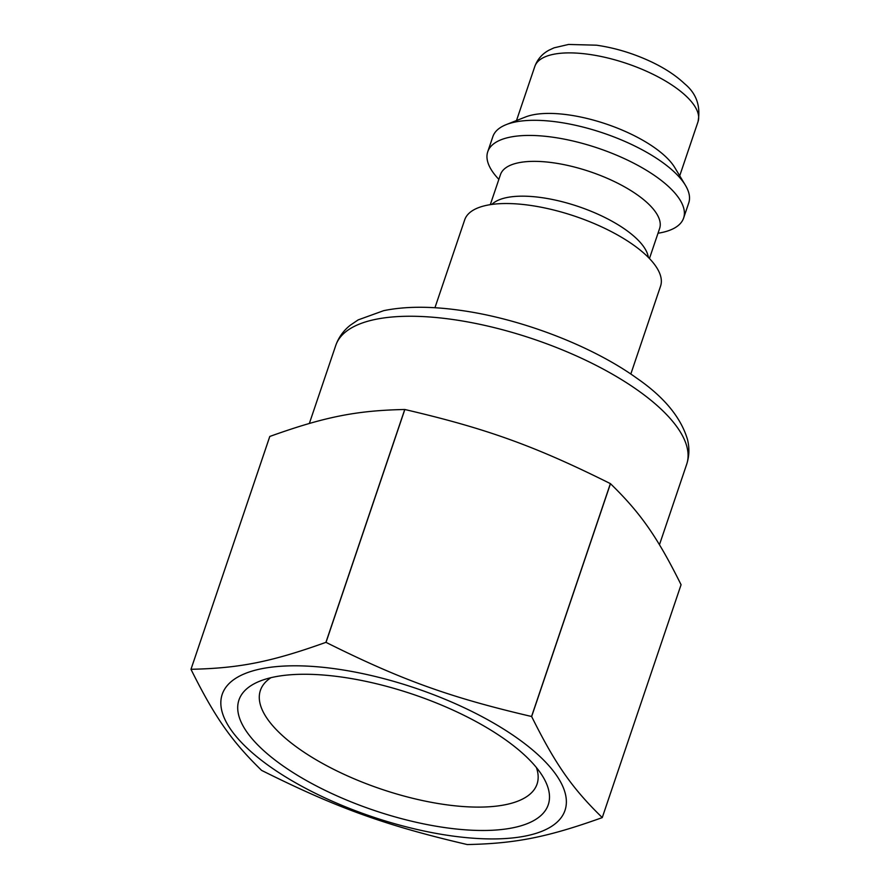 <?xml version="1.0" encoding="UTF-8"?>
<svg xmlns="http://www.w3.org/2000/svg" width="889" height="889" viewBox="0 0 889 889"><rect width="100%" height="100%" fill="white"/><g stroke="black" fill="none" stroke-linecap="round" stroke-linejoin="round"><path stroke-width="1.33" d="M630.812 374.047L660.56 286.147A103.391 38.76 -161.3 0 0 634.779 245.942A103.391 38.76 -161.3 0 0 529.255 205.237A103.391 38.76 -161.3 0 0 509.597 203.57A103.391 38.76 -161.3 0 0 464.691 219.85L434.943 307.738M648.537 257.599L648.07 255.91A84.01 31.493 -161.3 0 0 541.145 197.547A84.01 31.493 -161.3 0 0 492.984 203.414L491.584 204.47M649.448 258.532L659.616 228.484A84.01 31.493 -161.3 0 0 552.925 162.743A84.01 31.493 -161.3 0 0 500.474 174.611L490.295 204.659M658.004 233.24A103.391 38.76 -161.3 0 0 683.619 218.049A103.391 38.76 -161.3 0 0 552.302 137.139A103.391 38.76 -161.3 0 0 487.739 151.752A103.391 38.76 -161.3 0 0 492.773 172.022A103.391 38.76 -161.3 0 0 498.862 179.367M683.619 218.049L688.742 202.914A103.391 38.76 -161.3 0 0 685.397 185.245A103.391 38.76 -161.3 0 0 603.231 133.05A103.391 38.76 -161.3 0 0 506.252 124.604A103.391 38.76 -161.3 0 0 492.862 136.617L487.739 151.752M685.397 185.245L674.751 167.532A86.166 32.304 -161.3 0 0 606.276 124.038A86.166 32.304 -161.3 0 0 525.466 117.004L506.252 124.604M270.967 677.674A146.052 54.751 -161.3 0 0 260.388 690.42A146.052 54.751 -161.3 0 0 445.867 804.701A146.052 54.751 -161.3 0 0 537.056 784.065A146.052 54.751 -161.3 0 0 536.389 767.518M446.3 827.792A163.276 61.208 -161.3 0 0 542.99 776.808A163.276 61.208 -161.3 0 0 413.218 694.398A163.276 61.208 -161.3 0 0 260.088 681.052A163.276 61.208 -161.3 0 0 273.023 758.484A163.276 61.208 -161.3 0 0 446.3 827.792M452.001 835.949A180.945 67.831 -161.3 0 0 505.208 730.091A180.945 67.831 -161.3 0 0 223.584 691.064A180.945 67.831 -161.3 0 0 452.001 835.949M326.019 642.369L404.839 409.507A218.85 82.044 -161.3 0 0 404.751 409.496L325.93 642.347C271.189 661.938 239.441 668.272 190.991 669.284A218.85 82.044 -161.3 0 0 190.979 669.317C214.827 717.245 231.451 741.026 261.588 770.374A218.85 82.044 -161.3 0 0 261.666 770.419C337.109 808.045 385.482 825.481 467.214 844.539A218.85 82.044 -161.3 0 0 467.258 844.539A218.85 82.044 -161.3 0 0 467.303 844.55C515.753 843.539 547.513 837.205 602.242 817.613A218.85 82.044 -161.3 0 0 602.264 817.58C572.116 788.232 555.503 764.451 531.644 716.534A218.85 82.044 -161.3 0 0 531.566 716.49C449.834 697.432 401.461 679.996 326.019 642.369A218.85 82.044 -161.3 0 0 325.93 642.347M269.789 436.455L190.979 669.317L269.812 436.421A218.85 82.044 -161.3 0 0 269.789 436.455C324.552 416.841 356.3 410.507 404.751 409.496M404.839 409.507C486.572 428.554 534.945 446 610.387 483.627L531.566 716.49M531.644 716.534L610.465 483.672A218.85 82.044 -161.3 0 0 610.387 483.627M610.465 483.672C640.602 513.02 657.227 536.8 681.074 584.729L602.264 817.58M679.718 175.8L698.021 121.726A86.166 32.304 -161.3 0 0 588.596 54.307A86.166 32.304 -161.3 0 0 534.8 66.486L516.498 120.548M309.361 423.431L335.742 345.488A185.245 69.442 18.7 0 1 451.423 319.307A185.245 69.442 18.7 0 1 686.686 464.28L659.46 544.735M698.021 121.726C700.865 106.102 696.387 93.434 684.597 83.733C675.996 75.598 664.961 68.32 651.493 61.919C633.59 53.484 615.266 47.917 596.53 45.195L568.538 44.45L554.047 47.839L548.98 50.195C542.212 53.829 537.478 59.252 534.8 66.486M686.686 464.28C689.331 456.09 689.586 447.745 687.43 439.266C680.763 417.274 663.983 396.983 637.102 378.414C592.085 345.832 520.287 318.384 459.346 310.205C430.176 306.138 404.962 306.294 383.692 310.661L358.189 319.884L350.355 325.174C343.487 330.597 338.62 337.376 335.742 345.488"/></g></svg>
